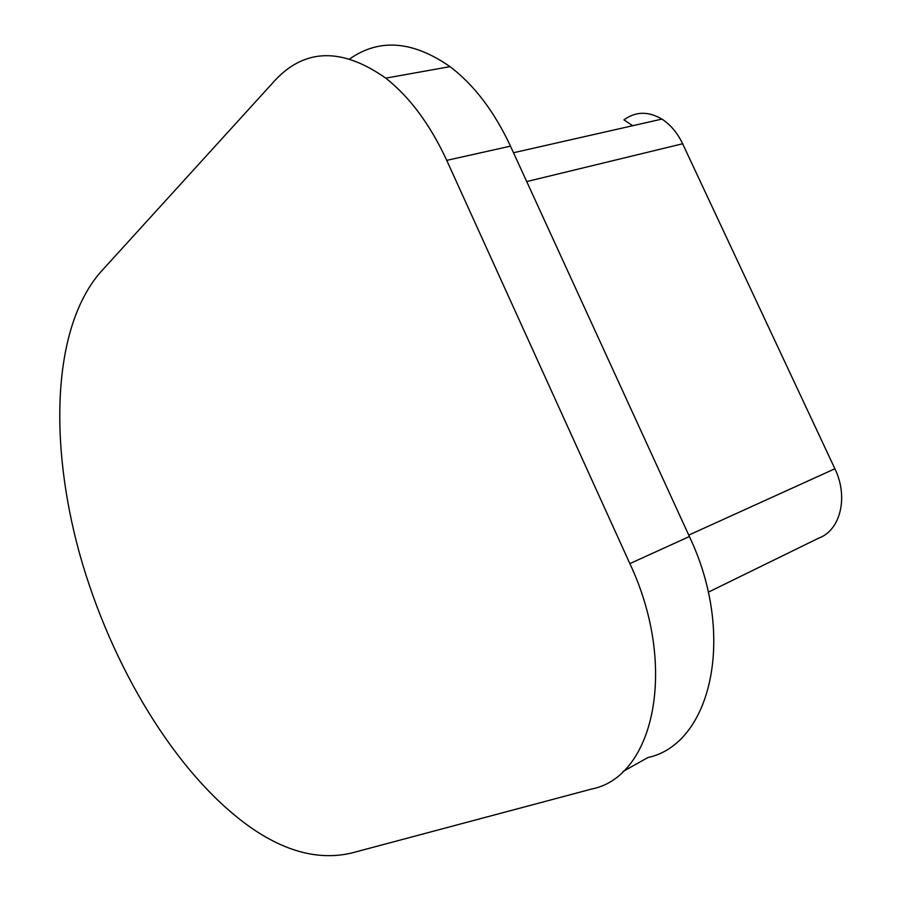 <?xml version="1.0" encoding="UTF-8"?>
<svg xmlns="http://www.w3.org/2000/svg" width="901" height="901" viewBox="0 0 901 901"><rect width="100%" height="100%" fill="white"/><g stroke="black" fill="none" stroke-linecap="round" stroke-linejoin="round"><path stroke-width="1.35" d="M632.66 125.723L623.965 119.867C635.61 111.364 648.269 111.105 661.908 119.09C670.175 124.406 676.899 132.244 682.08 142.606L834.889 468.768C848.708 497.048 840.419 530.441 818.727 538.111L708.242 592.216M351.063 853.157L591.878 788.972C654.194 776.741 678.318 666.492 629.855 563.609L446.738 160.367C430.16 124.563 409.831 97.15 385.752 78.139C342.279 47.64 305.529 48.203 275.515 79.829L100.687 272.012C52.427 327.097 48.767 442.447 79.716 554.149C111.116 666.076 176.112 774.567 249.971 826.96C285.29 851.749 318.988 860.478 351.063 853.157M349.836 58.847C379.422 38.18 412.816 40.782 450.027 66.64C474.117 84.953 494.266 111.454 510.484 146.142L689.389 536.534C736.725 635.971 711.024 744.136 647.887 757.538L622.929 771.549M526.725 181.574L682.631 143.766M688.736 535.115L834.889 468.768M629.855 563.609L689.389 536.534M446.738 160.367L510.484 146.142M513.514 152.742L661.908 119.09M385.752 78.139L450.027 66.64"/></g></svg>
